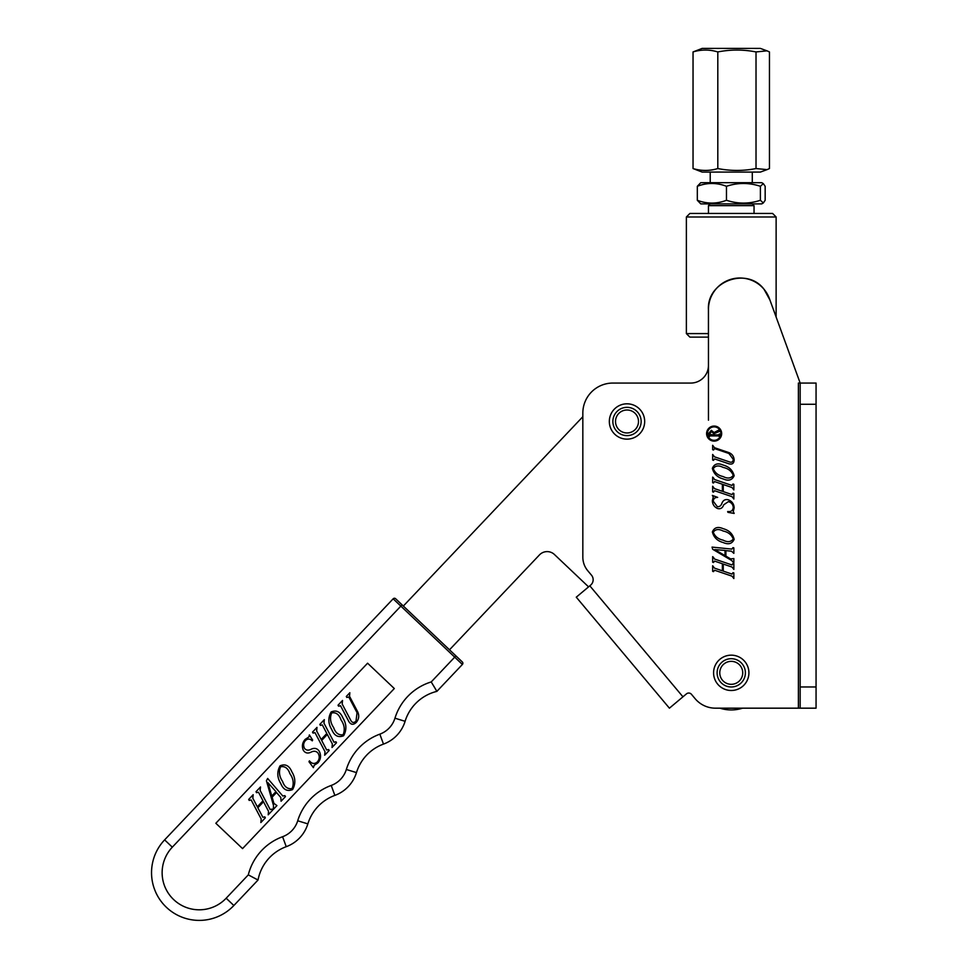 <?xml version="1.0" encoding="UTF-8"?>
<svg xmlns="http://www.w3.org/2000/svg" width="968" height="968" viewBox="0 0 968 968"><rect width="100%" height="100%" fill="white"/><g stroke="black" fill="none" stroke-linecap="round" stroke-linejoin="round"><path stroke-width="1.45" d="M583.099 605.303L576.275 597.183L590.625 585.144A7.066 7.066 0 0 0 591.496 575.186L587.794 570.769A21.199 21.199 0 0 1 582.833 557.144L582.833 413.106A30.032 30.032 0 0 1 612.865 383.062L690.789 383.062A17.666 17.666 0 0 0 708.455 365.396L708.455 309.482A31.448 31.448 0 0 1 769.463 298.725L800.161 383.062L798.394 383.062L798.394 708.177L742.565 708.177A37.099 37.099 0 0 1 719.938 708.177L715.449 708.177A26.499 26.499 0 0 1 695.145 698.702L691.442 694.298A3.533 3.533 0 0 0 686.469 693.862L669.408 708.177L576.275 597.183M415.26 703.893A44.177 44.177 0 0 0 405.096 721.305A35.332 35.332 0 0 1 396.965 735.244A35.332 35.332 0 0 0 405.096 721.305A44.177 44.177 0 0 1 436.883 691.37L462.389 664.459L436.883 691.37L431.22 681.932L454.706 657.163L400.849 606.113L402.059 604.831L395.646 598.744L403.341 606.041L582.833 416.712L582.833 413.106M720.845 433.591A6.715 6.715 0 0 0 714.13 426.876A6.715 6.715 0 0 0 707.426 433.591A6.715 6.715 0 0 0 714.13 440.307A6.715 6.715 0 0 0 720.845 433.591M706.604 433.591A7.526 7.526 0 0 0 714.13 441.118A7.526 7.526 0 0 0 721.668 433.591A7.526 7.526 0 0 0 714.13 426.065A7.526 7.526 0 0 0 706.604 433.591M713.537 557.459L714.517 559.02L731.99 564.961L732.97 563.521L733.853 563.824L733.853 569.414L732.014 567.03L723.253 564.054L723.253 571.12L732.014 574.097L732.97 572.657L733.853 572.947L733.853 578.549L731.99 576.154L714.517 570.212L713.537 571.64L712.654 571.338L712.654 565.748L714.517 568.143L722.37 570.817L722.37 563.751L714.517 561.077L713.537 562.517L712.654 562.214L712.654 556.624L713.537 557.459M723.193 542.54C717.385 540.967 713.779 537.434 712.363 531.928C714.287 527.451 717.893 526.362 723.193 528.697C729.037 530.258 732.691 533.804 734.155 539.333C732.098 543.81 728.444 544.875 723.193 542.54M713.537 477.95L714.517 479.511L731.99 485.452L732.97 484.012L733.853 484.315L733.853 489.905L732.014 487.521L723.253 484.544L723.253 491.611L732.014 494.587L732.97 493.148L733.853 493.438L733.853 499.04L731.99 496.644L714.517 490.703L713.537 492.131L712.654 491.829L712.654 486.238L714.517 488.634L722.37 491.308L722.37 484.242L714.517 481.568L713.537 483.008L712.654 482.705L712.654 477.103L713.537 477.95M714.529 456.836L729.049 461.772C731.614 462.801 733.018 462.014 733.272 459.389L728.928 453.484L714.529 448.595L713.537 450.023L712.654 449.721L712.654 445.304L714.529 447.712L728.844 452.576C732.11 453.919 733.877 456.364 734.155 459.909C733.974 463.394 732.244 464.688 728.965 463.805L714.529 458.905L713.537 460.332L712.654 460.03L712.654 454.44L714.529 456.836M691.442 694.298A3.533 3.533 0 0 0 686.469 693.862M800.161 708.177L800.161 383.062L816.06 383.062L816.06 708.177L715.449 708.177M723.193 478.93C717.385 477.357 713.779 473.824 712.363 468.33C714.287 463.841 717.893 462.764 723.193 465.088C729.037 466.649 732.691 470.194 734.155 475.724C732.098 480.201 728.444 481.265 723.193 478.93M733.272 507.462C733.018 504.449 731.409 502.501 728.42 501.606L723.689 504.812C722.6 508.019 720.567 509.253 717.59 508.527C714.263 506.978 712.521 504.376 712.363 500.71L713.247 496.971L712.363 495.422L717.663 497.395C714.916 497.358 713.44 498.629 713.247 501.206L717.349 506.675C719.623 506.869 721.16 505.683 721.946 503.13C723.229 500.129 725.383 499.04 728.42 499.839C732.038 501.315 733.95 503.989 734.155 507.849L733.272 511.515L734.155 513.427L727.924 512.338L727.67 511.515C731.009 511.975 732.873 510.632 733.272 507.462M732.97 552.559L731.481 551.191L725.903 550.623L725.903 556.128L730.683 558.935L733.853 558.524L733.853 562.94L731.614 560.448L712.678 549.279L712.061 547.101L731.832 549.098L732.97 547.622L733.853 547.924L733.853 553.357L732.97 552.559M713.247 468.621C714.965 472.868 718.268 475.506 723.132 476.546C727.476 478.833 730.852 478.458 733.272 475.433C731.53 471.077 728.154 468.415 723.132 467.423C718.74 465.136 715.449 465.535 713.247 468.621M713.247 532.231C714.965 536.478 718.268 539.115 723.132 540.156C727.476 542.443 730.852 542.068 733.272 539.043C731.53 534.687 728.154 532.025 723.132 531.021C718.74 528.734 715.449 529.145 713.247 532.231M725.02 550.417L714.735 549.582L725.02 555.62L725.02 550.417M709.278 434.342L713.694 434.874L713.694 433.567L711.456 431.498L709.278 434.342M709.278 436.798L708.83 433.277L711.323 430.312L714.057 432.551L719.43 429.731L719.43 431.425L714.13 433.591L714.13 434.874L718.51 434.874L719.43 433.991L719.43 436.798L718.498 435.915L709.762 435.915L709.278 436.798M769.911 299.971L764.018 289.25C747.066 266.587 706.858 281.216 708.431 309.482L708.431 337.13L689.906 337.13L686.372 333.597L708.431 333.597M776.13 216.977L686.372 216.977L689.906 213.444L772.597 213.444L776.13 216.977L776.13 317.044M686.372 216.977L686.372 333.597M767.043 50.844L760.328 48.4L702.175 48.4L693.04 51.933L693.04 168.553C701.304 171.046 709.556 171.046 717.808 168.553C730.586 171.046 743.315 171.046 756.02 168.553L767.043 169.63L769.463 168.553L769.463 51.933L767.043 50.844L756.02 51.933L756.02 168.553M767.043 169.63L760.328 172.086L702.175 172.086L693.04 168.553M756.02 51.933C743.315 49.441 730.586 49.441 717.808 51.933L717.808 168.553M717.808 51.933C709.556 49.441 701.304 49.441 693.04 51.933M402.059 604.831L455.916 655.88L449.503 649.806L539.454 554.918A10.6 10.6 0 0 1 554.446 554.519L588.568 586.874M752.281 203.885L754.048 205.652L708.455 205.652L708.455 213.444M612.865 421.479A14.133 14.133 0 0 0 627.01 435.612A14.133 14.133 0 0 0 641.143 421.479A14.133 14.133 0 0 0 627.01 407.346A14.133 14.133 0 0 0 612.865 421.479M615.515 421.479A11.483 11.483 0 0 0 627.01 432.962A11.483 11.483 0 0 0 638.493 421.479A11.483 11.483 0 0 0 627.01 409.996A11.483 11.483 0 0 0 615.515 421.479A11.483 11.483 0 0 1 627.01 409.996A11.483 11.483 0 0 1 638.493 421.479M644.676 421.479A17.666 17.666 0 0 1 627.01 439.145A17.666 17.666 0 0 1 609.332 421.479A17.666 17.666 0 0 1 627.01 403.813A17.666 17.666 0 0 1 644.676 421.479A17.666 17.666 0 0 0 627.01 403.813A17.666 17.666 0 0 0 609.332 421.479M748.917 672.833A17.666 17.666 0 0 1 731.251 690.499A17.666 17.666 0 0 1 713.585 672.833A17.666 17.666 0 0 1 731.251 655.167A17.666 17.666 0 0 1 748.917 672.833M717.119 672.833A14.133 14.133 0 0 0 731.251 686.965A14.133 14.133 0 0 0 745.384 672.833A14.133 14.133 0 0 0 731.251 658.7A14.133 14.133 0 0 0 717.119 672.833M719.769 672.833A11.483 11.483 0 0 0 731.251 684.315A11.483 11.483 0 0 0 742.734 672.833A11.483 11.483 0 0 0 731.251 661.35A11.483 11.483 0 0 0 719.769 672.833A11.483 11.483 0 0 1 731.251 661.35A11.483 11.483 0 0 1 742.734 672.833M763.328 183.605L761.731 182.686L700.771 182.686L697.323 186.292C707.015 182.553 716.731 182.553 726.472 186.292C737.749 182.553 749.063 182.553 760.388 186.292L763.328 183.605L765.168 186.292L765.168 200.279L763.328 202.965L760.388 200.279L760.388 186.292M763.328 202.965L761.731 203.885L700.771 203.885L697.323 200.279L697.323 186.292M760.388 200.279C749.111 204.006 737.81 204.006 726.472 200.279C716.78 204.006 707.063 204.006 697.323 200.279M726.472 200.279L726.472 186.292M252.43 877.093L258.032 880.021L233.857 905.516L258.032 880.021L248.304 874.866A54.777 54.777 0 0 1 282.583 836.727A24.732 24.732 0 0 0 297.708 820.779A54.777 54.777 0 0 1 331.213 785.447L334.855 795.394A35.332 35.332 0 0 0 356.466 772.597A35.332 35.332 0 0 1 334.855 795.394A44.177 44.177 0 0 0 307.848 823.889A35.332 35.332 0 0 1 286.238 846.685A44.177 44.177 0 0 0 258.032 880.021A44.177 44.177 0 0 1 269.394 857.769M297.708 820.779L307.848 823.889A44.177 44.177 0 0 1 318.012 806.477M366.642 755.185A44.177 44.177 0 0 0 356.466 772.597A44.177 44.177 0 0 1 383.485 744.102A35.332 35.332 0 0 0 396.965 735.244A35.332 35.332 0 0 1 383.485 744.102L379.831 734.155A24.732 24.732 0 0 0 394.956 718.195A54.777 54.777 0 0 1 431.22 681.932M226.173 898.219L233.857 905.516A47.71 47.71 0 0 1 166.423 907.318A47.71 47.71 0 0 1 164.621 839.873L393.153 598.817L164.621 839.873L172.316 847.169A37.099 37.099 0 0 0 173.708 899.623A37.099 37.099 0 0 0 226.173 898.219L248.304 874.866M455.916 655.88L462.329 661.955L455.916 655.88L454.706 657.163L462.389 664.459A1.767 1.767 0 0 0 462.329 661.955A1.767 1.767 0 0 1 462.389 664.459M367.586 663.201L215.84 823.272L242.557 848.609L394.303 688.538L367.586 663.201M433.664 685.925L435.055 688.26M393.153 598.817A1.767 1.767 0 0 1 395.646 598.744A1.767 1.767 0 0 0 393.153 598.817L400.849 606.113L172.316 847.169M350.513 719.829C351.856 722.757 353.683 723.217 355.994 721.196L357.059 712.714L348.795 697.02L346.81 697.432L346.302 696.464L349.847 692.725L349.509 696.27L357.724 711.867C359.406 715.642 358.946 719.127 356.333 722.346C353.38 725.153 350.876 724.863 348.807 721.487L340.518 705.745L338.534 706.156L338.038 705.188L342.527 700.457L342.176 704.002L350.513 719.829M331.129 711.976C336.356 709.725 340.276 711.71 342.89 717.929C346.592 723.943 346.846 729.872 343.628 735.74C338.304 737.87 334.359 735.849 331.782 729.642C328.128 723.665 327.91 717.772 331.129 711.976M333.645 727.585C335.485 733.006 338.643 735.402 343.12 734.772C345.14 729.703 344.426 724.73 340.978 719.853C339.09 714.396 335.981 712.097 331.637 712.944C329.689 717.917 330.366 722.793 333.645 727.585M323.977 723.181L333.996 742.238L335.981 741.803L336.489 742.771L332 747.502L332.363 744.005L327.329 734.458L321.666 740.435L326.688 749.982L328.66 749.534L329.168 750.502L324.667 755.234L325.018 751.712L314.987 732.655L313.015 733.078L312.507 732.123L316.996 727.379L316.645 730.913L321.158 739.479L326.821 733.49L322.32 724.923L320.335 725.359L319.827 724.391L324.328 719.647L323.977 723.181M318 753.043C316.233 751.12 314.043 750.757 311.43 751.967C307.945 753.806 305.222 753.225 303.286 750.212C301.701 746.231 302.318 742.625 305.138 739.395L308.877 736.95L309.385 734.918L312.628 740.048L312.277 740.847C309.978 738.608 307.715 738.499 305.477 740.52C303.395 742.916 303.081 745.566 304.557 748.458C306.336 750.442 308.586 750.672 311.309 749.135C314.794 747.623 317.504 748.433 319.428 751.555C321.303 755.705 320.783 759.493 317.843 762.941L314.164 765.325L313.378 767.648L308.974 761.731L309.421 760.836C311.877 763.897 314.539 764.26 317.407 761.901C319.621 759.154 319.815 756.202 318 753.043M280.067 765.833C285.306 763.583 289.226 765.567 291.84 771.786C295.543 777.8 295.784 783.729 292.578 789.598C287.254 791.727 283.297 789.694 280.732 783.499C277.078 777.522 276.86 771.629 280.067 765.833M282.596 781.442C284.423 786.851 287.593 789.247 292.07 788.63C294.091 783.56 293.377 778.587 289.916 773.71C288.041 768.253 284.931 765.942 280.575 766.789C278.639 771.762 279.304 776.651 282.596 781.442M280.805 797.487L276.533 792.526L272.117 797.184L273.92 803.404L276.933 805.594L273.387 809.345L273.484 805.424L266.418 780.777L267.652 778.441L282.777 795.999L284.931 795.66L285.439 796.628L281.071 801.226L280.805 797.487M275.965 791.642L267.918 782.676L271.778 796.047L275.965 791.642M260.15 790.493L270.181 809.55L272.165 809.127L272.673 810.083L268.184 814.826L268.535 811.317L263.514 801.77L257.839 807.76L262.873 817.307L264.833 816.859L265.341 817.815L260.852 822.558L261.203 819.025L251.172 799.967L249.187 800.403L248.691 799.435L253.18 794.704L252.829 798.225L257.331 806.792L263.006 800.802L258.504 792.247L256.52 792.671L256.012 791.703L260.501 786.972L260.15 790.493M589.814 585.834L682.948 696.815M816.06 686.965L800.161 686.965M816.06 404.273L800.161 404.273M331.213 785.447A24.732 24.732 0 0 0 346.338 769.487A54.777 54.777 0 0 1 379.831 734.155M356.466 772.597L346.338 769.487M405.096 721.305L394.956 718.195M286.238 846.685L282.583 836.727M752.281 182.686L752.281 172.086M754.048 205.652L754.048 213.444M708.455 337.13L708.455 420.197M710.222 182.686L710.222 172.086M710.222 203.885L708.455 205.652"/></g></svg>
